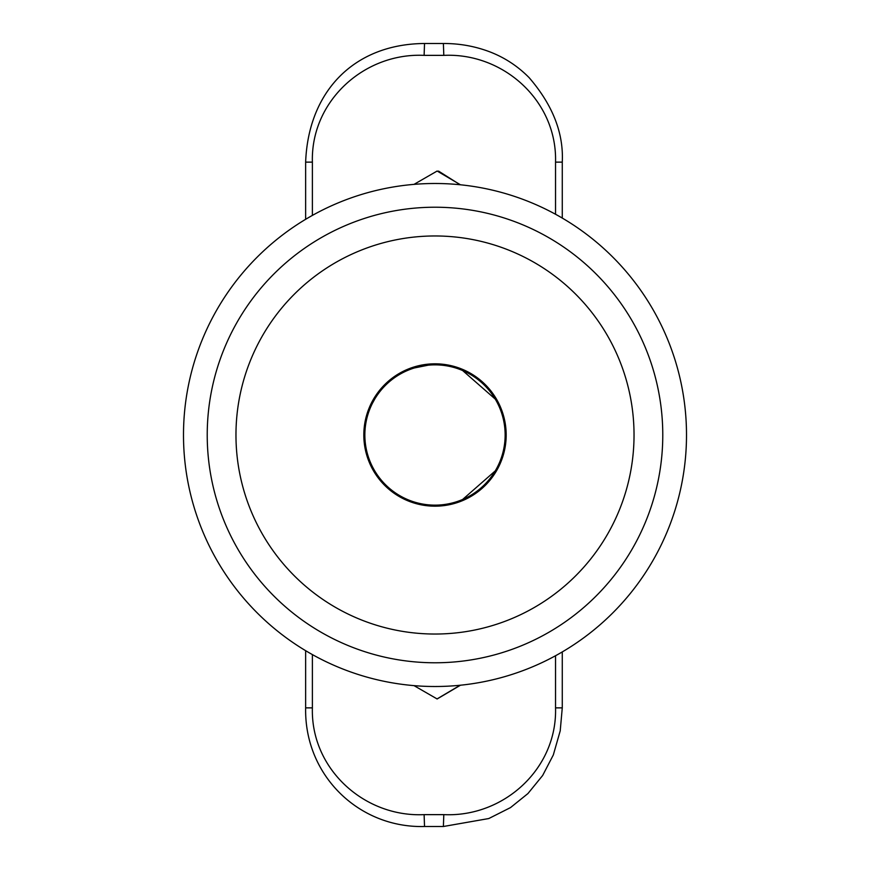 <?xml version="1.0" encoding="UTF-8"?>
<svg xmlns="http://www.w3.org/2000/svg" width="870" height="870" viewBox="0 0 870 870"><rect width="100%" height="100%" fill="white"/><g stroke="black" fill="none" stroke-linecap="round" stroke-linejoin="round"><path stroke-width="1.3" d="M412.097 367.608L407.628 369.293L412.097 367.608M418.579 365.737L435 363.823L455.989 366.988L464.656 370.294L444.57 364.465M407.562 369.315L435 363.823L455.989 366.988L464.656 370.294M634.034 435A199.034 199.034 0 0 1 435 634.034A199.034 199.034 0 0 1 235.966 435A199.034 199.034 0 0 1 435 235.966A199.034 199.034 0 0 1 634.034 435M207.223 435A227.777 227.777 0 0 1 435 207.223A227.777 227.777 0 0 1 662.777 435A227.777 227.777 0 0 1 435 662.777A227.777 227.777 0 0 1 207.223 435M183.494 435A251.506 251.506 0 0 1 435 183.494A251.506 251.506 0 0 1 686.506 435A251.506 251.506 0 0 1 435 686.506A251.506 251.506 0 0 1 183.494 435M506.177 435A71.177 71.177 0 0 1 435 506.177A71.177 71.177 0 0 1 363.823 435A71.177 71.177 0 0 1 435 363.823A71.177 71.177 0 0 1 506.177 435M441.21 364.095L435 363.823M562.27 651.934L562.27 707.865L560.215 730.843L553.32 754.942L542.652 775.485L527.927 793.56L510.516 807.588L488.788 818.539L443.385 826.5L424.527 826.5L424.114 814.635L443.809 814.635C503.763 817.43 557.289 768.678 555.538 707.865L555.538 655.741M424.527 43.5L443.385 43.5L443.809 55.365L424.114 55.365L424.527 43.5C353.644 44.011 308.284 91.861 305.642 162.135L305.642 219.305M436.979 698.969L460.11 685.255M460.469 685.212L437.142 698.969L414.022 685.636M460.121 184.744L438.513 171.085M312.384 654.599L312.384 707.865C310.644 768.928 364.389 817.43 424.114 814.635M555.538 214.259L555.538 162.135C557.268 101.072 503.523 52.57 443.809 55.365M424.114 55.365C364.149 52.57 310.623 101.322 312.384 162.135L312.384 215.401M414.022 184.364L437.142 171.031L460.469 184.788M443.385 826.5L443.809 814.635M495.606 399.406L461.1 369.195A71.177 71.177 0 0 0 434.489 363.823M408.9 369.902L408.9 368.771L408.9 369.902M461.1 500.805A71.177 71.177 0 0 1 434.478 506.177A71.177 71.177 0 0 0 461.1 500.805L495.606 470.594M408.9 501.229L408.9 500.098M505.144 447.137L505.144 435A70.144 70.144 0 0 0 435 364.856A70.144 70.144 0 0 0 364.856 435A70.144 70.144 0 0 0 435 505.144A70.144 70.144 0 0 0 505.144 435L505.144 422.863M373.35 399.406L374.557 399.406L372.599 402.973M312.384 162.135L305.642 162.135M443.385 43.5C459.664 43.435 475.292 46.284 490.278 52.026C505.024 57.79 517.987 66.348 529.167 77.691C552.689 104.987 563.716 133.132 562.27 162.135L555.538 162.135M312.384 707.865L305.642 707.865C304.304 775.529 359.06 828.273 424.527 826.5M562.27 707.865L555.538 707.865M364.421 444.211L364.421 425.789M305.642 650.695L305.642 707.865M562.27 162.135L562.27 218.065M495.443 470.594L496.65 470.594M374.557 470.594L373.35 470.594M495.443 399.406L496.65 399.406"/></g></svg>
